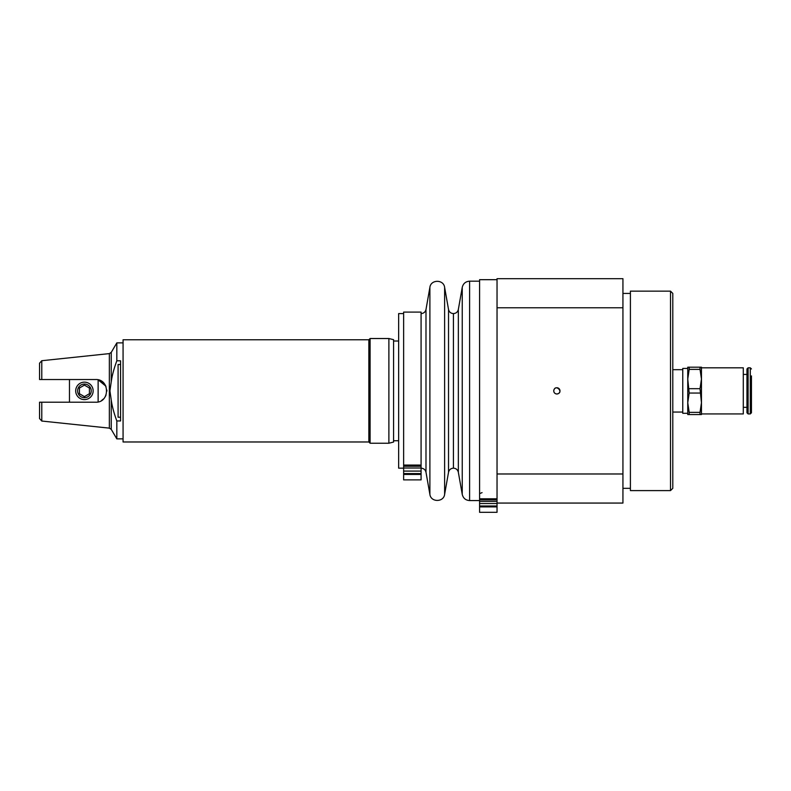<?xml version="1.0" encoding="UTF-8"?>
<svg xmlns="http://www.w3.org/2000/svg" width="791" height="791" viewBox="0 0 791 791"><rect width="100%" height="100%" fill="white"/><g stroke="black" fill="none" stroke-linecap="round" stroke-linejoin="round"><path stroke-width="1.19" d="M98.133 401.907L98.133 379.838L105.816 386.127M106.864 390.606L106.864 391.15M105.786 395.698L104.896 397.26M103.473 398.961L101.693 400.394L103.473 398.961M120.578 417.223L118.086 417.223L118.086 364.522L120.578 364.522M556.864 393.987C554.975 393.809 553.937 392.771 553.749 390.873C555.025 382.963 564.774 392.712 556.864 393.987M105.074 396.983L105.974 395.282M106.864 391.07L106.825 390.012M105.974 386.463L105.065 384.752M103.473 382.785L101.693 381.361M116.831 360.795L120.578 360.795L120.578 420.95L116.831 420.95C113.953 413.169 112.085 406.159 111.244 399.939L109.929 390.873L111.244 381.806C112.085 375.587 113.953 368.586 116.831 360.795L116.831 342.879L123.07 342.879M701.459 379.027L701.459 367.815L743.293 367.815L743.293 413.94L701.459 413.94L701.459 402.718L700.025 412.368L689.188 412.368L687.755 402.718L687.755 413.307L682.762 413.307L682.762 368.438L687.755 368.438L687.755 379.027L689.188 369.377L700.025 369.377L701.459 379.027L700.025 388.688L701.459 402.718L701.459 367.192L700.025 367.192L700.025 369.377M751.45 375.913L751.45 412.783L750.293 413.94L750.293 367.815L748.118 367.815L748.118 413.94L750.293 413.94M748.118 367.815L746.961 368.962L746.961 412.783L748.118 413.94M746.961 374.42L743.293 374.42M687.755 402.718L689.188 393.058L687.755 379.027L687.755 414.563L701.459 414.563L701.459 402.718M689.188 393.058L700.025 393.058M689.188 414.563L689.188 412.368M700.025 412.368L700.025 414.563M700.025 388.688L689.188 388.688M689.188 369.377L689.188 367.192L687.755 367.192L687.755 379.027M700.025 367.192L689.188 367.192M398.644 440.735L393.572 440.735M368.853 441.981L368.853 339.764L123.07 339.764L123.07 441.981L368.853 441.981L370.099 443.227L388.885 443.227L393.572 442.06L393.572 339.685L388.885 338.518L388.885 443.227M368.853 339.764L370.099 338.518L370.099 443.227M111.244 399.939L111.244 429.355L116.831 438.867L116.831 420.95M41.785 402.214L39.55 402.214L39.55 418.558L41.785 421.039L41.785 402.214L95.523 402.214C110.137 402.975 110.137 378.78 95.523 379.532L41.785 379.532L41.785 360.716L109.356 353.607L109.356 428.139L111.244 429.355M41.785 379.532L39.55 379.532L39.55 363.188L41.785 360.716M69.47 379.532L69.47 402.214M79.436 393.75L79.436 387.995L84.429 385.118L89.413 387.995L89.413 393.75L84.429 396.627L79.436 393.75M78.527 387.471A6.812 6.812 0 0 1 90.322 387.471A6.812 6.812 0 0 1 84.429 397.685A6.812 6.812 0 0 1 78.527 387.471M76.865 386.512A8.731 8.731 0 0 0 80.059 398.437A8.731 8.731 0 0 0 91.983 395.233A8.731 8.731 0 0 0 88.79 383.319A8.731 8.731 0 0 0 76.865 386.512M448.527 472.276L448.527 309.469C449.169 312.03 450.801 313.404 453.431 313.592C456.061 313.404 457.702 312.03 458.345 309.469L458.345 472.276C457.702 469.725 456.061 468.351 453.431 468.163L453.431 313.592L453.431 468.163C450.801 468.351 449.169 469.725 448.527 472.276L444.621 494.385C443.682 502.423 430.838 502.423 429.889 494.385L429.889 287.36L425.993 309.469L425.993 472.276C425.35 469.725 423.719 468.351 421.079 468.163M672.795 390.873L672.795 293.421L670.521 291.147L670.521 490.598L672.795 488.324L672.795 390.873M670.521 291.147L630.407 291.147L630.407 490.598L670.521 490.598M553.749 390.873A3.115 3.115 0 0 1 558.426 388.173A3.115 3.115 0 0 1 558.426 393.572A3.115 3.115 0 0 1 553.749 390.873M497.035 307.778L622.932 307.778L622.932 473.977L497.035 473.977L497.035 278.689L622.932 278.689L622.932 307.778M497.035 473.977L497.035 503.066L622.932 503.066L622.932 473.977M479.583 493.624L482.075 492.635M497.035 279.688L479.583 279.688L479.583 512.311L497.035 512.311L497.035 503.066M403.628 313.592L398.644 313.592L398.644 468.163L403.628 468.163M421.079 465.078L421.079 312.089L403.628 312.089L403.628 479.88L421.079 479.88L421.079 465.078L403.628 465.078M403.628 479.88L421.079 479.88M111.244 381.806L111.244 352.39L116.831 342.879M497.035 499.833L479.583 499.833M479.583 501.356L497.035 501.356M497.035 498.805L479.583 498.805M479.583 506.883L497.035 506.883M479.583 505.993L497.035 505.993M479.583 503.531L497.035 503.531M448.527 309.469L444.621 287.36L444.621 494.385M458.345 309.469L462.241 287.36L462.241 494.385L458.345 472.276M462.241 287.36C463.21 283.524 465.662 281.458 469.607 281.181L469.607 500.574C465.662 500.288 463.21 498.231 462.241 494.385M403.628 468.025L421.079 468.025M403.628 471.09L421.079 471.09M403.628 473.562L421.079 473.562M403.628 474.442L421.079 474.442M421.079 466.255L403.628 466.255M672.795 412.062L682.762 412.062M672.795 369.684L682.762 369.684M750.293 367.815L751.45 368.962M743.293 407.325L746.961 407.325M393.572 341.01L398.644 341.01M370.099 338.518L388.885 338.518M123.07 438.867L116.831 438.867M111.244 352.39L109.356 353.607M41.785 421.039L109.356 428.139M622.932 488.324L630.407 488.324M622.932 293.421L630.407 293.421M421.079 313.592C423.709 313.404 425.35 312.03 425.993 309.469M425.993 472.276L429.889 494.385M444.621 287.36C443.682 279.322 430.838 279.322 429.889 287.36M469.607 500.574L479.583 500.574M469.607 281.181L479.583 281.181"/></g></svg>

